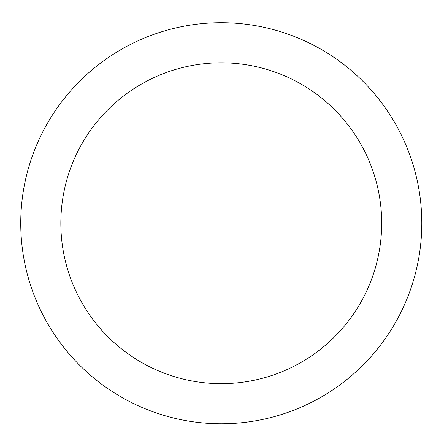 <?xml version="1.0" encoding="UTF-8"?>
<svg xmlns="http://www.w3.org/2000/svg" width="444" height="444" viewBox="0 0 444 444"><rect width="100%" height="100%" fill="white"/><g stroke="black" fill="none" stroke-linecap="round" stroke-linejoin="round"><path stroke-width="0.67" d="M221.267 22.705A200.533 200.533 0 0 1 394.932 323.498A200.533 200.533 0 0 1 47.602 323.498A200.533 200.533 0 0 1 221.267 22.705M221.267 62.809A160.423 160.423 0 0 1 360.201 303.446A160.423 160.423 0 0 1 82.334 303.446A160.423 160.423 0 0 1 221.267 62.809"/></g></svg>
